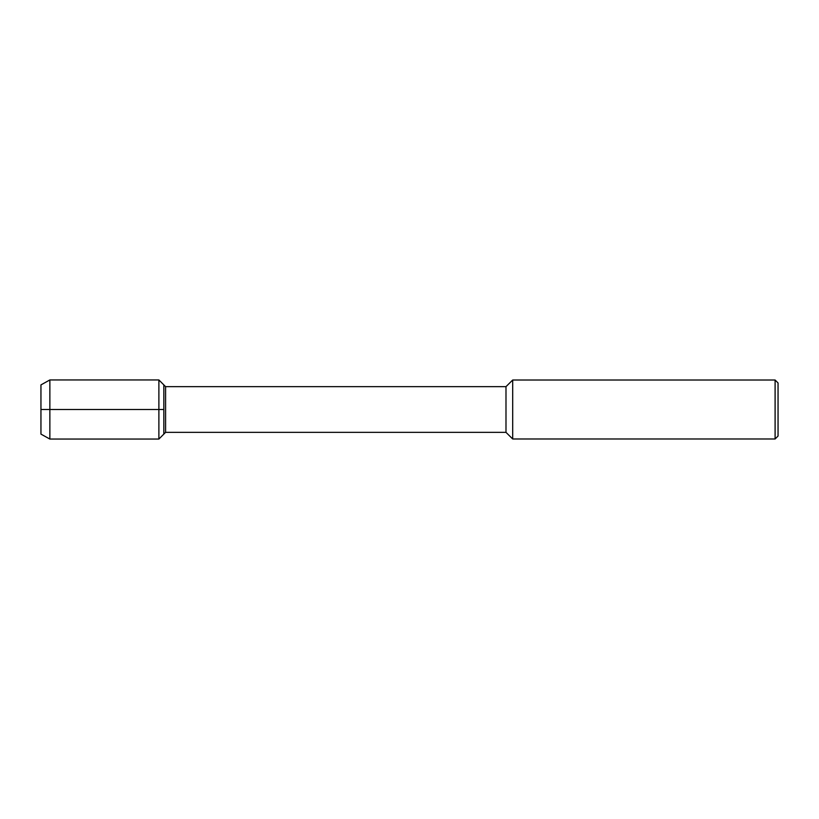 <?xml version="1.0" encoding="UTF-8"?>
<svg xmlns="http://www.w3.org/2000/svg" width="819" height="819" viewBox="0 0 819 819"><rect width="100%" height="100%" fill="white"/><g stroke="black" fill="none" stroke-linecap="round" stroke-linejoin="round"><path stroke-width="1.23" d="M40.95 434.111L40.95 384.889L40.95 434.111L49.867 439.056L49.867 379.944L40.95 384.889M505.988 432.35L505.988 386.65L165.592 386.65L165.592 432.35L505.988 432.35L512.694 438.984L512.694 380.016L505.988 386.65M775.102 380.016L775.102 438.984L778.05 436.036L778.05 382.964L775.102 380.016L512.694 380.016M165.592 432.35L158.886 439.056L158.886 379.944L163.831 384.889L163.831 434.111L163.831 384.889L165.592 386.65M163.831 409.5L40.95 409.5M775.102 438.984L512.694 438.984M158.886 439.056L49.867 439.056M158.886 379.944L49.867 379.944"/></g></svg>
